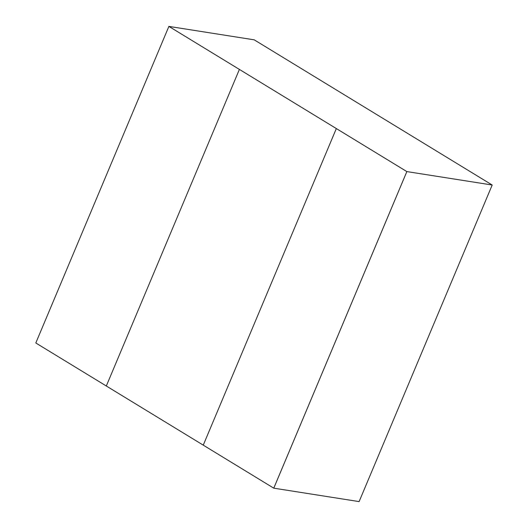 <?xml version="1.0" encoding="UTF-8"?>
<svg xmlns="http://www.w3.org/2000/svg" width="528" height="528" viewBox="0 0 528 528"><rect width="100%" height="100%" fill="white"/><g stroke="black" fill="none" stroke-linecap="round" stroke-linejoin="round"><path stroke-width="0.79" d="M492.195 185.018L359.113 501.6L273.781 488.169L359.113 501.6L492.195 185.018L254.225 39.838L492.195 185.018L406.857 171.587L492.195 185.018M203.267 445.15L106.313 386.001L203.267 445.15M239.402 69.419L406.857 171.587L273.781 488.169L406.857 171.587L239.395 69.419L106.313 386.001L239.395 69.419L168.887 26.4L239.402 69.419L168.894 26.4L254.225 39.838L168.894 26.4L239.402 69.419M168.887 26.4L35.805 342.982L106.313 386.001M203.254 445.144L273.768 488.162L406.844 171.58L336.336 128.568L203.254 445.144M273.775 488.162L406.85 171.58L336.343 128.568"/></g></svg>
